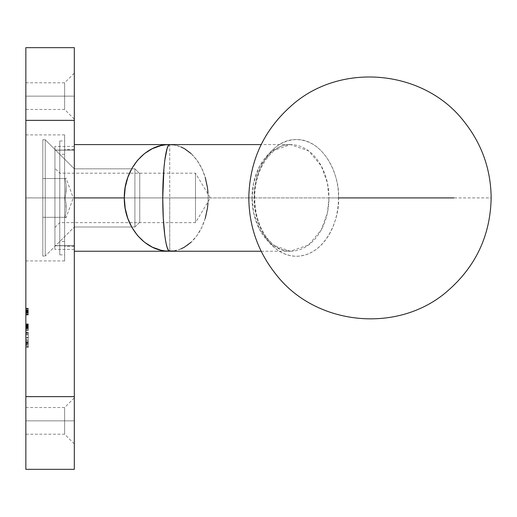 <?xml version="1.0" encoding="UTF-8"?>
<svg xmlns="http://www.w3.org/2000/svg" width="517" height="517" viewBox="0 0 517 517"><rect width="100%" height="100%" fill="white"/><g stroke="black" fill="none" stroke-linecap="round" stroke-linejoin="round"><path stroke-width="0.39" stroke-dasharray="2.58 1.94" d="M169.731 251.23L169.731 251.23A53.316 38.445 90 0 0 208.177 197.914A53.316 38.445 90 0 0 169.731 144.598L169.731 251.23L169.731 197.914L74.319 197.914L74.319 144.598L74.319 208.312L74.319 197.914L54.931 197.914L59.778 197.914L59.778 222.633L59.778 197.914L64.625 197.914L64.625 134.905L64.625 197.914L25.85 197.914L74.319 197.914L74.319 149.445L74.319 197.914L64.625 197.914L64.625 149.445L64.625 197.914L74.319 197.914L74.319 149.445L74.319 246.383L74.319 197.914L64.625 197.914L64.625 246.383L64.625 134.905L64.625 260.923L64.625 149.445L64.625 197.914L25.85 197.914L25.85 134.905L25.85 260.923L25.85 197.914L64.625 197.914L64.625 260.923L64.625 154.292L64.625 197.914L59.778 197.914L59.778 173.195L59.778 197.914L54.931 197.914L195.491 197.914L195.491 173.195L195.491 197.914L59.778 197.914L59.778 173.195L59.778 197.914L210.341 197.914L195.491 197.914L195.491 173.195L195.491 197.914L195.491 173.195L195.491 197.914L210.341 197.914L195.491 197.914L195.491 222.633L195.491 197.914L195.491 222.633L195.491 197.914L59.778 197.914L59.778 222.633L59.778 197.914L54.931 197.914L54.931 168.348L54.931 197.914L74.319 197.914L74.319 246.383L74.319 150.189L54.931 150.189L74.319 150.053L54.931 150.189L54.931 197.914L54.931 150.053L74.319 150.053L74.319 146.414L74.319 150.053L54.931 150.053L54.931 146.414L54.931 245.775L74.319 245.775L54.931 245.775L54.931 249.414L54.931 245.775L74.319 245.775L74.319 249.414L74.319 245.64L54.931 245.64L54.931 206.806L54.931 249.414L54.931 245.64L74.319 245.64L74.319 251.23L74.319 197.914L208.177 197.914L207.996 203.142M64.625 420.87L64.625 407.538L64.625 420.87L74.319 420.87L64.625 420.87L64.625 407.538L64.625 420.87L25.85 420.87L64.625 420.87L25.85 420.87L25.85 407.538L25.85 434.196L25.85 407.538L25.85 420.87L64.625 420.87L64.625 434.196L64.625 420.87L74.319 420.87L74.319 397.844L74.319 443.89L74.319 420.87L64.625 420.87L64.625 434.196L64.625 420.87M64.625 96.13L64.625 82.804L64.625 96.13L74.319 96.13L64.625 96.13L64.625 82.804L64.625 96.13L25.85 96.13L64.625 96.13L25.85 96.13L25.85 82.804L25.85 109.462L25.85 82.804L25.85 96.13L64.625 96.13L64.625 109.462L64.625 96.13L74.319 96.13L74.319 73.11L74.319 119.156L74.319 96.13L64.625 96.13L64.625 109.462L64.625 96.13M25.85 469.339L25.85 47.661L25.85 396.636L74.319 396.636L74.319 47.661L74.319 120.364L25.85 120.364L74.319 120.364L74.319 469.339L74.319 396.636L25.85 396.636L25.85 469.339M25.85 314.155L25.85 308.235L25.85 314.814L28.273 314.814L25.85 314.814L28.273 314.814L28.273 314.155L25.85 314.155L28.273 314.155L25.85 314.155L28.273 314.155L28.273 312.468L25.85 312.468L25.85 314.155L28.273 314.155L28.273 314.814L25.85 314.814L25.85 308.235L25.85 314.976L25.85 312.048L25.85 314.976L25.85 313.334L25.85 314.317L28.273 314.317L28.273 313.334L25.85 313.334L28.273 313.334L25.85 313.334L28.273 313.334L28.273 314.976L25.85 314.976L28.273 314.976L28.273 313.308L25.85 313.308L28.273 313.308L28.273 311.99L25.85 311.99L28.273 311.99L28.273 311.441L25.85 311.441L28.273 311.441L28.273 310.303L25.85 310.303L28.273 310.303L28.273 308.235L25.85 308.235L28.273 308.235L28.273 310.122L25.85 310.122L28.273 310.122L25.85 310.122L28.273 310.122L28.273 309.237L25.85 309.237L28.273 309.237L28.273 308.895L25.85 308.895L28.273 308.895L28.273 310.252L25.85 310.252L28.273 310.252L28.273 311.602L25.85 311.602L28.273 311.602L28.273 312.262L25.85 312.262L25.85 308.235L25.85 312.591L28.273 312.591L25.85 312.591L28.273 312.591L28.273 310.497L25.85 310.497L28.273 310.497L28.273 308.235L25.85 308.235L28.273 308.235L28.273 310.045L25.85 310.045L28.273 310.045L25.85 310.045L28.273 310.045L28.273 308.268L28.273 308.966L25.85 308.895L28.273 308.895L28.273 310.517L25.85 310.517L28.273 310.517L28.273 311.932L25.85 311.932L28.273 311.932L28.273 311.602L28.273 313.315L25.85 313.315L25.85 312.262L28.273 312.262L28.273 314.317L25.85 314.317L25.85 313.315L28.273 313.315L28.273 308.972L28.273 311.583L25.85 311.602L28.273 311.602L28.273 314.814L28.273 308.235L28.273 314.976L25.85 314.976L25.85 312.837L25.85 314.317L28.273 314.317L28.273 312.837L25.85 312.837L28.273 312.837L25.85 312.837L28.273 312.837L28.273 314.976L28.273 313.069L25.85 313.069L25.85 314.976L28.273 314.976L28.273 310.769L25.85 310.769L25.85 313.069L28.273 313.069L28.273 309.056L25.85 309.056L25.85 310.769L28.273 310.769L28.273 309.056L25.85 309.056L28.273 309.056L28.273 308.397L25.85 308.397L25.85 309.056L28.273 309.056L28.273 308.397L25.85 308.397L28.273 308.397L28.273 311.053L25.85 311.053L25.85 308.397L28.273 308.397L28.273 313.018L25.85 313.018L25.85 311.053L28.273 311.053L28.273 314.317L25.85 314.317L25.85 313.018L28.273 313.018L28.273 314.821L25.85 314.814L25.85 308.397L25.85 314.814L28.273 314.814L25.85 314.814L28.273 314.814L28.273 308.242L25.85 308.235L25.85 312.1L28.273 312.048L28.273 314.976L25.85 314.976L25.85 312.048L25.85 314.976L28.273 314.976L28.273 314.627L25.85 314.627L28.273 314.627L28.273 312.035L25.85 312.035L28.273 312.1L25.85 312.1L28.273 312.1L28.273 310.2L25.85 310.2L28.273 310.2L28.273 308.235L28.273 310.187L25.85 310.187L25.85 308.235L28.273 308.235L28.273 309.437L28.273 308.378L25.85 308.397L28.273 308.397L25.85 308.397L28.273 308.397L28.273 314.155L25.85 314.155M25.85 324.424L25.85 328.702L25.85 323.849L25.85 325.413L25.85 324.424L28.273 324.424L28.273 326.886L25.85 326.886L25.85 328.702L25.85 323.849L25.85 330.512L25.85 323.849L25.85 330.512L25.85 323.933L25.85 330.344L25.85 323.933L28.273 323.933L28.273 328.618L25.85 328.618L25.85 323.933L25.85 328.702L25.85 327.772L25.85 328.618L28.273 328.618L25.85 328.618L28.273 328.618L28.273 327.772L25.85 327.772L28.273 327.772L28.273 328.702L25.85 328.702L28.273 328.702L28.273 326.324L25.85 326.324L28.273 326.324L28.273 323.933L25.85 323.933L28.273 323.933L25.85 323.933L28.273 323.933L28.273 326.137L25.85 326.137L28.273 326.137L28.273 327.203L25.85 327.203L28.273 327.203L28.273 328.127L25.85 328.127L28.273 328.127L28.273 325.626L25.85 325.626L25.85 326.886L28.273 326.886L28.273 328.127L28.273 323.933L25.85 323.933L25.85 325.626L28.273 325.626L28.273 323.933L25.85 323.933L28.273 323.933L28.273 328.702L28.273 323.933L28.273 326.886L25.85 326.886L25.85 323.933L28.273 323.933L28.273 328.618L25.85 328.618L25.85 323.933L25.85 328.702L25.85 327.772L25.85 328.618L28.273 328.618L25.85 328.618L28.273 328.618L28.273 327.772L25.85 327.772L28.273 327.772L28.273 328.702L25.85 328.702L28.273 328.702L28.273 326.324L25.85 326.324L28.273 326.324L28.273 323.933L25.85 323.933L28.273 323.933L25.85 323.933L28.273 323.933L28.273 326.137L25.85 326.137L28.273 326.137L28.273 327.203L25.85 327.203L28.273 327.203L28.273 328.127L25.85 328.127L28.273 328.127L28.273 325.626L25.85 325.626L25.85 326.886L28.273 326.886L28.273 328.127L28.273 323.933L25.85 323.933L25.85 325.626L28.273 325.626L28.273 323.933L25.85 323.933L28.273 323.933L28.273 326.259L28.273 323.849L25.85 323.849L25.85 328.618L28.273 328.618L28.273 323.933L28.273 328.702L28.273 327.772L28.273 328.618L25.85 328.618L28.273 328.618L28.273 323.933L25.85 323.933L28.273 323.933L25.85 323.933L28.273 323.933L28.273 324.741L25.85 324.741L28.273 324.741L28.273 323.849L28.273 326.292L25.85 326.292L25.85 323.849L28.273 323.849L28.273 328.618L25.85 328.618L25.85 326.292L28.273 326.292L28.273 328.702L25.85 328.702L28.273 328.702L28.273 327.752L25.85 327.752L28.273 327.752L28.273 328.702L28.273 324.456L28.273 328.127L28.273 326.266L28.273 328.127L25.85 328.127L25.85 326.266L28.273 326.266L25.85 326.266L25.85 324.424L25.85 326.285L28.273 326.285L28.273 324.424L25.85 324.424L28.273 324.424L28.273 326.266L28.273 325.897L25.85 325.904L25.85 328.127L28.273 328.127L28.273 326.285L25.85 326.285L25.85 328.702L25.85 323.933L28.273 323.933L28.273 328.618L25.85 328.618L28.273 328.618L25.85 328.618L28.273 328.618L28.273 327.804L25.85 327.804L28.273 327.804L28.273 328.463L25.85 328.463L28.273 328.702L25.85 328.702L28.273 328.702L28.273 327.571L25.85 327.571L25.85 328.702L25.85 327.571L28.273 327.571L28.273 328.702L25.85 328.702L28.273 328.702L28.273 326.473L25.85 326.473L28.273 326.473L28.273 323.933L25.85 323.933L25.85 326.473L25.85 323.933L28.273 323.933L25.85 323.933L28.273 323.933L28.273 326.473L25.85 326.473L28.273 326.473L28.273 328.127L25.85 328.127L28.273 328.127L28.273 325.755L25.85 325.755L25.85 328.127L25.85 323.933L25.85 325.755L28.273 325.755L28.273 323.933L25.85 323.933L28.273 323.933L25.85 323.933L28.273 323.933L28.273 326.317L25.85 326.317L28.273 326.317L28.273 328.127L25.85 328.127L28.273 328.127L28.273 323.933L25.85 323.933L25.85 325.904L28.273 325.904L28.273 328.127L28.273 323.933L25.85 323.933L28.273 323.933L28.273 325.904L28.273 323.849L25.85 323.849L25.85 330.512L28.273 330.512L25.85 330.512L28.273 330.512L28.273 323.933L28.273 328.702L28.273 323.933L25.85 323.933L28.273 323.933L25.85 323.933L28.273 323.933L28.273 324.741L25.85 324.741L28.273 324.741L28.273 323.849L28.273 326.292L25.85 326.292L25.85 323.849L28.273 323.849L28.273 330.512L25.85 330.512L25.85 326.292L28.273 326.292L28.273 328.702L25.85 328.702L28.273 328.702L28.273 327.713L25.85 327.713L28.273 327.713L28.273 330.512L28.273 324.456L28.273 328.127L28.273 326.266L28.273 328.127L25.85 328.127L25.85 326.266L28.273 326.266L25.85 326.266L25.85 324.424L25.85 326.285L28.273 326.285L28.273 324.424L25.85 324.424L28.273 324.424L28.273 325.413L25.85 325.413L25.85 324.424L25.85 328.702L25.85 327.597L25.85 328.127L28.273 328.127L28.273 326.285L25.85 326.285L25.85 323.849L25.85 325.413L28.273 325.413L25.85 325.141L28.273 325.141L28.273 323.849L25.85 323.849L28.273 323.849L28.273 326.266L25.85 326.266L28.273 326.266L28.273 327.83L25.85 327.83L28.273 327.83L28.273 328.702L25.85 328.702L28.273 328.702L28.273 327.778L25.85 327.778L28.273 327.778L28.273 326.149L25.85 326.149L28.273 326.149L25.85 326.149L28.273 326.149L28.273 324.424L25.85 324.424M25.85 346.752L25.85 332.173L25.85 347.424L25.85 346.752L28.273 346.752L28.273 347.424L25.85 347.424L25.85 337.342L25.85 347.424L28.273 347.424L25.85 347.424L28.273 347.424L28.273 337.342L25.85 337.342L28.273 337.342L28.273 334.796L25.85 334.796L25.85 332.173L25.85 334.796L28.273 334.796L28.273 332.948L25.85 332.948L28.273 332.948L28.273 332.386L25.85 332.386L28.273 332.173L25.85 332.173L28.273 332.173L25.85 332.173L28.273 332.173L28.273 333.368L25.85 333.368L28.273 333.368L25.85 333.368L28.273 333.368L28.273 334.525L25.85 334.525L28.273 334.525L28.273 337.342L25.85 337.342L28.273 337.342L28.273 346.228L25.85 346.228L28.273 346.228L25.85 346.228L28.273 346.228L28.273 345.052L25.85 345.052L28.273 345.052L28.273 342.254L25.85 342.254L28.273 342.254L28.273 333.368L25.85 333.368L25.85 342.254L25.85 332.173L25.85 333.368L28.273 333.368L25.85 333.368L28.273 333.368L28.273 340.432L25.85 340.432L25.85 333.368L25.85 344.82L25.85 340.432L28.273 340.432L28.273 342.364L25.85 342.364L28.273 342.364L28.273 343.727L25.85 343.727L28.273 343.727L28.273 344.548L25.85 344.548L28.273 344.82L25.85 344.82L28.273 344.82L25.85 344.82L28.273 344.82L28.273 343.262L25.85 343.262L28.273 343.262L25.85 343.262L28.273 343.262L25.85 343.094L28.273 343.094L28.273 342.59L25.85 342.59L28.273 342.59L28.273 341.776L25.85 341.776L28.273 341.776L28.273 340.684L25.85 340.684L28.273 340.684L28.273 339.255L25.85 339.255L28.273 339.255L25.85 339.255L28.273 339.255L28.273 337.717L25.85 337.717L28.273 337.717L25.85 337.717L28.273 337.717L28.273 333.368L25.85 333.368L28.273 333.368L25.85 333.368L28.273 333.368L28.273 332.173L25.85 332.173L28.273 332.173L25.85 332.173L28.273 332.173L28.273 342.254L25.85 342.254L28.273 342.254L28.273 343.682L25.85 343.682L28.273 343.682L28.273 344.968L25.85 344.968L28.273 344.968L28.273 346.752L25.85 346.752M25.85 420.87L25.85 434.196L25.85 420.87M25.85 96.13L25.85 109.462L25.85 96.13M74.319 96.13L74.319 119.156L74.319 96.13M74.319 420.87L74.319 443.89L74.319 420.87M25.85 330.512L25.85 323.933L28.273 323.933L28.273 330.512L25.85 330.512L28.273 330.512L25.85 330.512L28.273 330.512L28.273 323.933L25.85 323.933L25.85 330.512M25.85 323.933L28.273 323.933L25.85 323.933L28.273 323.933L28.273 330.512L28.273 323.849L28.273 330.344L25.85 330.344L25.85 323.933L25.85 330.344L28.273 330.344L25.85 330.344L28.273 330.344L28.273 329.684L25.85 329.684L28.273 329.684L25.85 329.684L28.273 329.684L28.273 327.713L25.85 327.713L28.273 327.713L25.85 327.713L28.273 327.713L28.273 327.054L25.85 327.054L28.273 327.054L25.85 327.054L28.273 327.054L28.273 323.933L25.85 323.933M28.273 326.725L28.273 328.127L28.273 326.725L25.85 326.725L28.273 326.725L25.85 326.725L25.85 327.688L28.273 327.688L28.273 326.725L28.273 328.127L28.273 327.688L25.85 327.688L25.85 328.127L28.273 328.127L25.85 328.127L25.85 326.725L28.273 326.725M25.85 326.725L25.85 328.127L25.85 326.725M28.273 330.344L28.273 323.933L28.273 330.344M28.273 312.837L28.273 313.651L28.273 312.837M25.85 312.048L25.85 310.187L28.273 310.187L28.273 312.048L25.85 312.048M28.273 314.976L28.273 309.437L28.273 314.976M28.273 310.161L28.273 311.441L28.273 310.161L28.273 311.441L25.85 311.441L25.85 310.161L28.273 310.161L25.85 310.161L25.85 308.895L28.273 308.895L28.273 310.161L28.273 308.895L25.85 308.895L25.85 310.161L28.273 310.161L25.85 310.161L25.85 311.441L28.273 311.441L28.273 310.161M25.85 310.161L25.85 311.441L25.85 310.161M28.273 314.814L28.273 308.397L28.273 314.814M28.273 347.424L28.273 332.173L28.273 347.424M25.85 197.914L25.85 260.923L25.85 197.914M180.892 248.935L173.499 250.971M205.255 218.316L201.701 227.532L196.919 235.616L191.09 242.247M338.467 197.914L328.961 197.914L327.423 212.842L321.27 229.903L308.604 244.955L290.509 251.23L272.42 244.955L259.754 229.903L253.601 212.842L252.063 197.914L254.325 197.914C252.639 214.982 265.26 255.463 296.396 256.258C327.539 255.463 340.16 214.982 338.467 197.914C339.049 166.739 318.879 138.769 296.396 139.571C273.92 138.769 253.75 166.739 254.325 197.914L252.063 197.914A53.316 38.445 -90 0 1 290.509 144.598A53.316 38.445 -90 0 1 328.961 197.914L208.177 197.914L328.961 197.914A53.316 38.445 -90 0 1 290.509 251.23A53.316 38.445 -90 0 1 252.063 197.914L248.806 197.914L254.771 197.914L252.063 197.914L253.601 182.986L259.754 165.925L272.42 150.874L290.509 144.598L308.604 150.874L321.27 165.925L327.423 182.986L328.961 197.914L338.467 197.914C340.16 180.847 327.539 140.365 296.396 139.571C265.26 140.365 252.639 180.847 254.325 197.914A58.343 42.071 90 0 0 296.396 256.258A58.343 42.071 90 0 0 338.467 197.914L491.15 197.914M74.319 197.914L74.319 251.23L74.319 197.914M74.319 208.312L74.319 242.247L74.319 208.312M74.319 189.022L74.319 146.414L74.319 189.022M74.319 206.806L74.319 244.134L74.319 206.806M74.319 150.189L54.931 150.053L74.319 150.189L74.319 245.64L54.931 245.64L54.931 150.189L74.319 150.189M74.319 245.64L54.931 245.775L74.319 245.64M195.491 197.914L195.491 222.633L195.491 197.914M207.996 192.686L208.177 197.914L169.731 197.914L169.731 144.598M191.09 153.581L196.919 160.212L201.701 168.296L205.255 177.512M173.499 144.857L180.892 146.893M54.931 197.914L54.931 227.48L54.931 197.914M59.778 197.914L59.778 154.292L59.778 197.914L64.625 197.914L59.778 197.914L59.778 254.868L59.778 140.967L59.778 241.536L59.778 140.967L59.778 197.914L64.625 197.914L64.625 254.868L64.625 140.967L64.625 254.868L64.625 154.292L64.625 241.536L64.625 197.914L59.778 197.914L64.625 197.914L64.625 140.967L64.625 197.914L59.778 197.914L59.778 241.536L59.778 197.914M64.625 197.914L64.625 241.536L64.625 197.914M134.905 226.995L139.752 222.148L139.752 173.68L134.905 168.833L134.905 226.995L134.905 168.833L74.319 168.833L74.319 226.995L134.905 226.995L74.319 226.995L74.319 168.833L45.237 139.752L45.237 256.077L74.319 226.995L45.237 256.077L45.237 139.752L42.814 139.752L42.814 256.077L45.237 256.077L42.814 256.077L42.814 139.752L42.814 256.077L42.814 139.752L45.237 139.752L45.237 256.077L45.237 139.752L74.319 168.833L74.319 226.995L74.319 168.833L134.905 168.833L134.905 226.995L134.905 168.833L139.752 173.68L139.752 222.148L139.752 174.145L139.752 222.148L134.905 226.995M66.079 217.638L66.079 217.302L42.814 217.302L65.11 217.302L66.079 210.749L66.079 204.467L65.11 197.914L42.814 197.914L65.11 197.914L66.079 191.361L66.079 185.08L65.11 178.527L65.704 178.527L42.814 178.527L65.11 178.527L42.814 178.527L42.814 197.914L42.814 178.527L65.11 178.527L66.079 185.08L66.079 191.361L65.11 197.914L42.814 197.914L42.814 217.302L65.11 217.302L42.814 217.302L42.814 178.527L42.814 217.302L42.814 197.914L65.11 197.914L66.079 204.467L65.704 201.178L66.079 210.749L66.079 204.467L66.079 210.749L65.11 217.302L65.704 214.038L65.11 217.302L66.079 217.638L73.259 197.914L65.11 197.914L73.259 197.914L65.11 197.914L65.704 194.65L65.11 197.914L73.259 197.914L66.079 178.191L65.11 178.527L66.079 185.08L65.704 194.65L66.079 185.08L65.11 178.527L66.079 178.191M66.079 191.361L66.079 185.08L66.079 191.361M66.079 204.467L66.079 210.749L66.079 204.467M64.625 134.905L25.85 134.905M25.85 407.538L64.625 407.538L74.319 397.844M25.85 82.804L64.625 82.804L74.319 73.11M74.319 149.445L64.625 149.445M74.319 443.89L64.625 434.196L25.85 434.196M74.319 246.383L64.625 246.383M74.319 119.156L64.625 109.462L25.85 109.462M64.625 260.923L25.85 260.923M54.931 227.48L59.778 222.633L195.491 222.633L210.341 197.914L195.491 173.195L59.778 173.195L54.931 168.348M261.169 251.23L290.509 251.23C282.043 250.907 276.886 247.223 275.128 245.892C270.249 242.363 266.029 237.297 262.455 230.679C257.427 221.05 254.862 210.128 254.771 197.914C253.963 167.586 274.495 142.815 290.509 144.598L261.169 144.598M74.319 249.414L54.931 249.414M74.319 146.414L54.931 146.414M64.625 154.292L59.778 154.292M59.778 254.868L64.625 254.868M59.778 140.967L64.625 140.967M64.625 241.536L59.778 241.536"/><path stroke-width="0.78" d="M25.85 396.636L25.85 469.339L74.319 469.339L25.85 469.339L25.85 120.364L25.85 396.636L74.319 396.636L74.319 469.339L74.319 396.636L25.85 396.636M25.85 47.661L25.85 120.364L74.319 120.364L74.319 396.636L74.319 47.661L74.319 120.364L25.85 120.364L25.85 47.661L74.319 47.661L25.85 47.661M173.499 250.971L165.278 250.971L160.871 250.202L152.353 247.171L144.495 242.247L137.612 235.616L131.964 227.532L127.77 218.316L125.185 208.312L124.313 197.914L74.319 197.914L124.313 197.914L125.185 187.516L127.77 177.512L131.964 168.296L137.612 160.212L144.495 153.581L152.353 148.657L160.871 145.626L165.278 144.857L169.731 144.598L168.374 145.626L167.062 148.657L164.8 160.212L163.934 168.296L162.758 197.914L163.288 218.316L164.8 235.616L165.86 242.247L167.062 247.171L168.374 250.202L169.731 251.23C145.464 251.966 123.686 226.401 124.313 197.914C123.686 169.427 145.464 143.862 169.731 144.598L173.499 144.857M191.09 242.247L184.446 247.171L180.892 248.935M207.996 203.142L207.44 208.312L205.255 218.316M453.932 197.914L338.467 197.914M205.255 177.512L207.44 187.516L207.996 192.686M180.892 146.893L184.446 148.657L191.09 153.581M261.169 144.598L169.731 144.598C166.002 143.862 162.661 169.427 162.758 197.914C162.661 226.401 166.002 251.966 169.731 251.23L74.319 251.23M248.806 197.914C249.078 226.343 258.035 251.708 275.684 274.01C315.596 326.253 399.014 334.247 448.123 290.522C476.079 265.964 490.426 235.099 491.15 197.914C490.879 169.486 481.922 144.12 464.272 121.818C424.36 69.575 340.942 61.581 291.834 105.306C263.877 129.864 249.53 160.729 248.806 197.914M169.731 251.23L261.169 251.23M74.319 144.598L169.731 144.598"/></g></svg>
